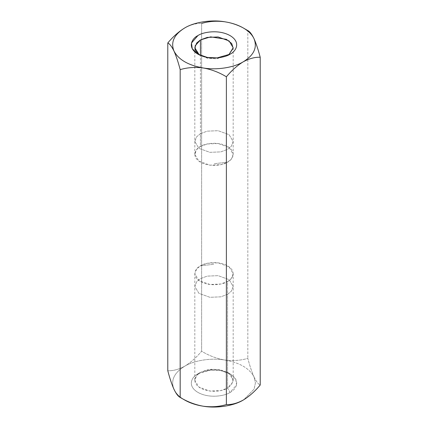 <?xml version="1.0" encoding="UTF-8"?>
<svg xmlns="http://www.w3.org/2000/svg" width="428" height="428" viewBox="0 0 428 428"><rect width="100%" height="100%" fill="white"/><g stroke="black" fill="none" stroke-linecap="round" stroke-linejoin="round"><path stroke-width="0.32" stroke-dasharray="2.14 1.6" d="M173.987 389.314C175.935 393.428 179.509 397.002 184.709 400.036C179.509 397.002 175.935 393.428 173.987 389.314C170.483 380.519 174.057 372.82 184.709 366.213C178.733 369.45 173.094 370.958 167.792 370.744C173.094 370.958 178.733 369.45 184.709 366.213C174.057 372.82 170.483 380.519 173.987 389.314M247.823 30.581C240.536 26.167 232.837 23.23 224.721 21.775C232.837 23.23 240.536 26.167 247.823 30.581L247.823 358.364L247.823 30.581M227.568 294.314L220.8 296.839L209.897 297.305L198.892 293.308L194.815 286.482L196.687 281.71L200.432 278.649L207.2 276.124L218.103 275.659L229.108 279.655L233.185 286.482L231.313 291.254L227.568 294.314L227.568 281.501L231.313 278.441L233.185 273.669L229.108 266.837L218.103 262.846L207.2 263.311L200.432 265.836L196.687 268.891L194.815 273.669L198.892 280.495L209.897 284.486L220.8 284.026L227.568 281.501L227.568 294.314L231.313 291.254L233.185 286.482L229.108 279.655L218.103 275.659L207.2 276.124L200.432 278.649L196.687 281.71L194.815 286.482L198.892 293.308L209.897 297.305L220.8 296.839L227.568 294.314L227.568 388.057L220.8 390.582L209.897 391.048L198.892 387.051L194.815 380.225L196.687 375.452L200.432 372.392L207.2 369.867L218.103 369.401L229.108 373.398L233.185 380.225L231.313 384.997L227.568 388.057L227.568 294.314M200.432 133.686L196.687 136.746L194.815 141.518L198.892 148.345L209.897 152.341L220.8 151.876L227.568 149.351L231.313 146.29L233.185 141.518L229.108 134.692L218.103 130.695L207.2 131.161L200.432 133.686L200.432 146.499L207.2 143.974L218.103 143.514L229.108 147.505L233.185 154.331L231.313 159.109L227.568 162.164L220.8 164.689L209.897 165.155L198.892 161.163L194.815 154.331L196.687 149.559L200.432 146.499L200.432 133.686L207.2 131.161L218.103 130.695L229.108 134.692L233.185 141.518L231.313 146.29L227.568 149.351L220.8 151.876L209.897 152.341L198.892 148.345L194.815 141.518L196.687 136.746L200.432 133.686L200.432 55.41L200.432 133.686M254.013 376.934C251.814 371.975 249.754 365.785 247.823 358.364C240.536 360.526 232.837 361.077 224.721 360.023C216.514 358.536 208.811 355.598 201.62 351.217L201.62 23.433L201.62 351.217C196.329 357.546 190.69 362.548 184.709 366.213C190.69 362.548 196.329 357.546 201.62 351.217C208.811 355.598 216.514 358.536 224.721 360.023C211.357 357.712 194.28 360.355 184.709 366.213C194.28 360.355 211.357 357.712 224.721 360.023C232.837 361.077 240.536 360.526 247.823 358.364C249.754 365.785 251.814 371.975 254.013 376.934C249.433 368.305 239.664 362.666 224.721 360.023C239.664 362.666 249.433 368.305 254.013 376.934C256.19 381.418 258.255 384.119 260.208 385.04C258.255 384.119 256.19 381.418 254.013 376.934L255.425 382.905L254.114 389.095L243.805 399.736L254.114 389.095L255.425 382.905L254.013 376.934M184.366 28.162L184.687 27.975M184.709 27.964C190.69 24.722 196.329 23.208 201.62 23.433C196.329 23.208 190.69 24.722 184.709 27.964M224.721 21.775C216.514 20.721 208.811 21.277 201.62 23.433M230.077 392.406C235.427 390.063 241.756 380.84 230.077 373.842C217.959 367.096 201.979 370.755 197.923 373.842C192.573 376.185 186.244 385.409 197.923 392.406C210.041 399.147 226.021 395.493 230.077 392.406C226.021 395.493 210.041 399.147 197.923 392.406C186.244 385.409 192.573 376.185 197.923 373.842L210.785 370.129L220.618 370.568L230.077 373.842L235.753 379.304L236.507 384.981L230.077 392.406L227.568 388.057L232.993 381.792L232.356 376.998L227.568 372.392L219.585 369.626L211.288 369.257L200.432 372.392C195.917 374.366 190.578 382.151 200.432 388.057C210.662 393.749 224.144 390.662 227.568 388.057L230.077 392.406M199.282 54.886L207.264 58.149L216.033 58.791L227.568 55.608L228.718 54.886L227.568 55.608L216.712 58.743L208.415 58.374L199.282 54.886M227.568 55.608L230.077 54.158M227.568 162.164L214 163.747L227.568 162.164C232.083 160.19 237.422 152.405 227.568 146.499C217.338 140.812 203.856 143.894 200.432 146.499C195.917 148.479 190.578 156.263 200.432 162.164C210.662 167.856 224.144 164.769 227.568 162.164M200.432 265.836L214 264.253L200.432 265.836C203.856 263.231 217.338 260.144 227.568 265.836C237.422 271.737 232.083 279.521 227.568 281.501C224.144 284.106 210.662 287.188 200.432 281.501C190.578 275.595 195.917 267.81 200.432 265.836M194.815 380.225L194.815 273.669M233.185 380.225L233.185 273.669M194.815 47.776L194.815 154.331M233.185 47.776L233.185 154.331M200.432 55.608L197.923 54.158M227.568 372.392L230.077 373.842M200.432 372.392L197.923 373.842"/><path stroke-width="0.64" d="M173.987 389.314L173.987 389.32C176.186 393.835 178.246 396.537 180.177 397.419C178.246 396.537 176.186 393.835 173.987 389.314L173.987 389.314C171.81 384.43 169.745 378.24 167.792 370.744L167.792 42.961C173.094 36.621 178.733 31.624 184.709 27.964L184.719 27.959C194.28 22.106 211.357 19.463 224.721 21.775C231.853 22.898 238.043 24.963 243.291 27.964L247.823 30.581C249.754 31.463 251.814 34.165 254.013 38.686C256.19 43.57 258.255 49.76 260.208 57.256C254.911 57.036 249.278 58.545 243.291 61.787C237.321 65.447 231.682 70.449 226.38 76.783L226.38 404.567C231.682 404.786 237.321 403.272 243.291 400.036C249.278 396.371 254.911 391.369 260.208 385.04L260.208 57.256L260.208 385.04C254.911 391.369 249.278 396.371 243.291 400.036L243.805 399.736L243.291 400.036C237.321 403.272 231.682 404.786 226.38 404.567L226.38 76.783C219.19 72.402 211.486 69.464 203.279 67.977C195.163 66.923 187.464 67.474 180.177 69.636C178.246 62.215 176.186 56.025 173.987 51.066C171.81 46.582 169.745 43.881 167.792 42.961L167.792 370.744C169.745 378.24 171.81 384.43 173.987 389.314L173.982 389.309M184.709 400.036L180.177 397.419L180.177 69.636L180.177 397.419C187.464 401.833 195.163 404.77 203.279 406.226C211.486 407.279 219.19 406.723 226.38 404.567C219.19 406.723 211.486 407.279 203.279 406.226C195.163 404.77 187.464 401.833 180.177 397.419L184.709 400.036C189.957 403.037 196.147 405.102 203.279 406.226C216.643 408.537 233.72 405.894 243.291 400.036C233.72 405.894 216.643 408.537 203.279 406.226C196.147 405.102 189.957 403.037 184.709 400.036L180.177 397.419M201.62 23.433C208.811 21.277 216.514 20.721 224.721 21.775L224.732 21.775C211.357 19.463 194.28 22.106 184.709 27.964C178.733 31.624 173.094 36.621 167.792 42.961C169.745 43.881 171.81 46.582 173.987 51.066C176.186 56.025 178.246 62.215 180.177 69.636C187.464 67.474 195.163 66.923 203.279 67.977C188.336 65.334 178.567 59.695 173.987 51.066C170.483 42.27 174.057 34.572 184.709 27.964C174.057 34.572 170.483 42.27 173.987 51.066C178.567 59.695 188.336 65.334 203.279 67.977C211.486 69.464 219.19 72.402 226.38 76.783C231.682 70.449 237.321 65.447 243.291 61.787C233.72 67.645 216.643 70.288 203.279 67.977C216.643 70.288 233.72 67.645 243.291 61.787C249.278 58.545 254.911 57.036 260.208 57.256C258.255 49.76 256.19 43.57 254.013 38.686C257.517 47.481 253.943 55.18 243.291 61.787C253.943 55.18 257.517 47.481 254.013 38.686C251.814 34.165 249.754 31.463 247.823 30.581L243.291 27.964C248.491 30.998 252.065 34.572 254.013 38.686C252.065 34.572 248.491 30.998 243.291 27.964C238.043 24.963 231.853 22.898 224.721 21.775M230.077 54.158C226.021 57.245 210.041 60.904 197.923 54.158C186.244 47.16 192.573 37.937 197.923 35.594C201.979 32.507 217.959 28.853 230.077 35.594C241.756 42.591 235.427 51.815 230.077 54.158L230.077 54.158C235.427 51.815 241.756 42.591 230.077 35.594C217.959 28.853 201.979 32.507 197.923 35.594L191.493 43.019L192.247 48.696L197.923 54.158L207.382 57.432L217.215 57.871L230.077 54.158M200.432 39.943L196.687 43.003L194.815 47.776L199.282 54.886L195.334 50.338L195.114 45.823L200.432 39.943L200.432 55.41L200.432 39.943L210.646 36.867L226.369 39.306L231.698 43.495L233.174 48.187L228.718 54.886L233.185 47.776L229.108 40.949L218.103 36.952L207.2 37.418L200.432 39.943M243.291 27.964L247.823 30.581"/></g></svg>
